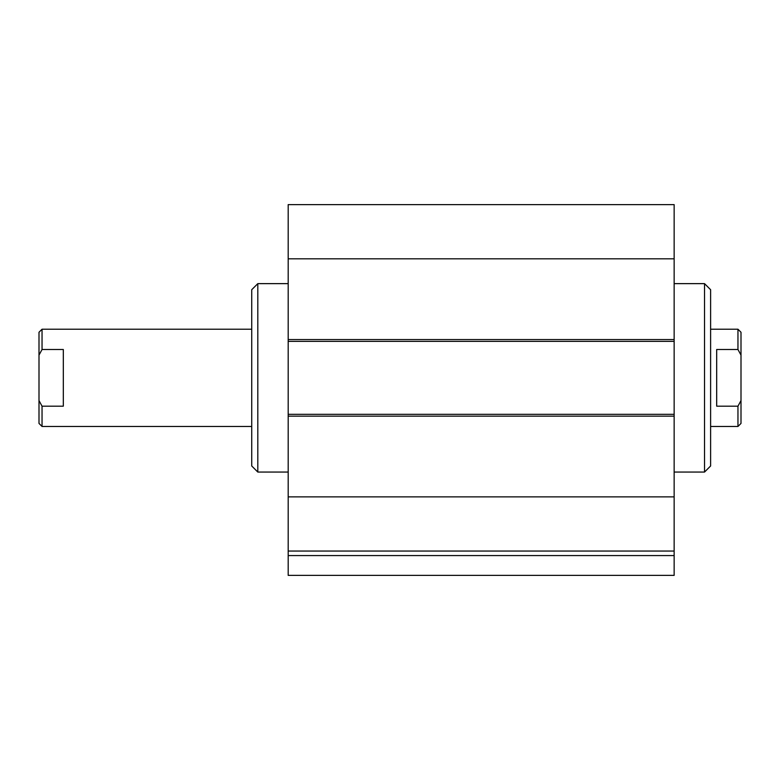 <?xml version="1.0" encoding="UTF-8"?>
<svg xmlns="http://www.w3.org/2000/svg" width="780" height="780" viewBox="0 0 780 780"><rect width="100%" height="100%" fill="white"/><g stroke="black" fill="none" stroke-linecap="round" stroke-linejoin="round"><path stroke-width="1.17" d="M288.19 472.056L257.81 472.056L257.81 283.637L288.19 283.637M257.81 283.637L251.726 289.712L251.726 465.972L257.81 472.056M704.535 472.056L710.609 465.972L710.609 289.712L704.535 283.637L704.535 472.056L674.144 472.056M288.19 555.575L288.19 575.377L674.144 575.377L674.144 204.623L288.19 204.623L288.19 555.575L674.144 555.575M288.19 341.377L674.144 341.377M674.144 414.316L288.19 414.316M288.19 496.87L674.144 496.87M288.19 551.06L674.144 551.06M288.19 258.814L674.144 258.814M63.316 406.185L42.042 406.185L39 400.589L39 355.105L42.042 349.498L63.316 349.498L63.316 406.185M39 400.589L39 423.433L42.042 426.465L42.042 406.185M42.042 349.498L42.042 329.219L39 332.26L39 355.105M716.683 406.185L716.683 349.498L737.958 349.498L741 355.105L741 400.589L737.958 406.185L716.683 406.185M737.958 406.185L737.958 426.465L710.609 426.465M710.609 329.219L737.958 329.219L737.958 349.498M737.958 426.465L741 423.433L741 400.589M741 355.105L741 332.26L737.958 329.219M674.144 339.553L288.19 339.553M288.19 416.14L674.144 416.14M704.535 283.637L674.144 283.637M42.042 426.465L251.726 426.465M42.042 329.219L251.726 329.219"/></g></svg>
